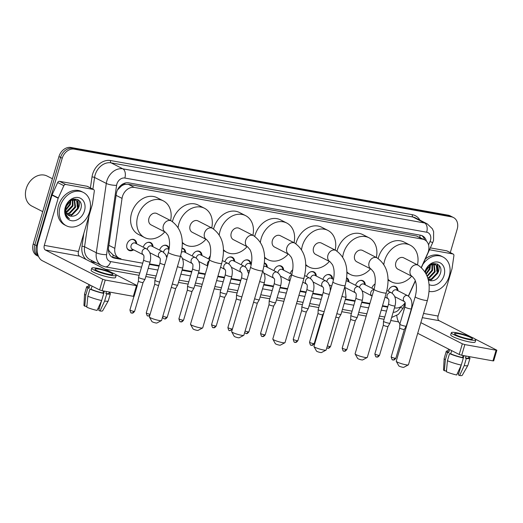 <?xml version="1.0" encoding="UTF-8"?>
<svg xmlns="http://www.w3.org/2000/svg" width="523" height="523" viewBox="0 0 523 523"><rect width="100%" height="100%" fill="white"/><g stroke="black" fill="none" stroke-linecap="round" stroke-linejoin="round"><path stroke-width="0.78" d="M133.62 249.831A5.988 4.714 -63 0 1 128.959 250.399A5.988 4.714 -63 0 1 126.965 244.215A5.988 4.714 -63 0 1 134.404 239.724A5.988 4.714 -63 0 1 136.686 243.829M143.282 247.189A5.988 4.714 -63 0 1 143.295 247.144A5.988 4.714 -63 0 1 150.729 242.652A5.988 4.714 -63 0 1 153.01 246.758M159.607 250.125A5.988 4.714 -63 0 1 159.626 250.072A5.988 4.714 -63 0 1 167.059 245.588A5.988 4.714 -63 0 1 169.204 248.523M192.268 255.982A5.988 4.714 -63 0 1 192.281 255.937A5.988 4.714 -63 0 1 199.721 251.445A5.988 4.714 -63 0 1 202.002 255.551M208.599 258.918A5.988 4.714 -63 0 1 208.612 258.865A5.988 4.714 -63 0 1 210.364 255.819M224.923 261.846A5.988 4.714 -63 0 1 224.942 261.801A5.988 4.714 -63 0 1 232.375 257.309A5.988 4.714 -63 0 1 234.657 261.415M241.253 264.775A5.988 4.714 -63 0 1 241.266 264.73A5.988 4.714 -63 0 1 248.706 260.238A5.988 4.714 -63 0 1 250.988 264.344M273.915 270.639A5.988 4.714 -63 0 1 273.928 270.594A5.988 4.714 -63 0 1 281.361 266.102A5.988 4.714 -63 0 1 283.643 270.208M290.239 273.568A5.988 4.714 -63 0 1 290.258 273.522A5.988 4.714 -63 0 1 292.769 269.783M306.57 276.497A5.988 4.714 -63 0 1 306.583 276.451A5.988 4.714 -63 0 1 314.022 271.96A5.988 4.714 -63 0 1 316.304 276.066M322.9 279.432A5.988 4.714 -63 0 1 322.913 279.38A5.988 4.714 -63 0 1 330.353 274.895A5.988 4.714 -63 0 1 332.635 279.001M355.555 285.29A5.988 4.714 -63 0 1 355.575 285.244A5.988 4.714 -63 0 1 363.008 280.753A5.988 4.714 -63 0 1 365.289 284.858M371.886 288.225A5.988 4.714 -63 0 1 371.899 288.173A5.988 4.714 -63 0 1 375.135 283.956M388.216 291.154A5.988 4.714 -63 0 1 388.229 291.108A5.988 4.714 -63 0 1 395.669 286.617A5.988 4.714 -63 0 1 397.951 290.723M421.329 267.358L427.716 253.25A11.231 8.839 117 0 0 428.389 251.419A11.231 8.839 117 0 0 424.65 239.828A11.231 8.839 117 0 0 422.689 239.168L134.437 187.43A11.231 8.839 117 0 0 122.042 198.387L114.831 248.366A11.231 8.839 117 0 0 118.983 258.081A11.231 8.839 117 0 0 120.944 258.741L112.994 257.329A11.231 8.839 -63 0 1 111.883 257.035M121.369 186.077A11.231 8.839 -63 0 1 124.879 184.423L124.722 184.397A3.746 2.948 117 0 0 121.369 186.077L117.479 189.941M108.405 249.059L109.222 251.145L113.347 255.178M421.623 235.513A11.231 8.839 -63 0 1 424.65 239.828L416.498 236.01L128.246 184.279L124.879 184.423M408.339 296.077L415.288 280.714M394.473 307.831L394.957 307.923A11.231 8.839 117 0 0 405.083 302.778M149.539 263.873L159.195 265.606L149.532 263.886M182.2 269.731L191.856 271.47L182.194 269.75M198.524 272.666L205.323 273.882L198.524 272.679M217.928 276.144L224.511 277.327M231.186 278.524L240.841 280.256L231.179 278.543M263.84 284.388L273.496 286.12M280.171 287.317L287.617 288.657L280.165 287.336M300.222 290.919L306.158 291.984L300.222 290.932M312.832 293.181L322.488 294.913M345.487 299.038L355.143 300.777L345.481 299.058M361.818 301.974L369.911 303.425L361.811 301.987M382.516 305.687L387.805 306.635L382.509 305.707M346.657 277.811A5.988 4.714 -63 0 1 346.677 277.824A5.988 4.714 -63 0 1 348.959 281.93M264.377 262.912A5.988 4.714 -63 0 1 265.037 263.167A5.988 4.714 -63 0 1 267.318 267.273M182.089 248.124A5.988 4.714 -63 0 1 183.39 248.517A5.988 4.714 -63 0 1 185.672 252.622M38.257 255.767A11.231 8.839 -63 0 1 36.499 245.679L62.237 158.234L60.59 157.39A11.231 8.839 -63 0 1 72.573 148.316L449.852 216.032A11.231 8.839 -63 0 1 451.813 216.685A11.231 8.839 -63 0 0 449.852 216.032L72.573 148.316A11.231 8.839 -63 0 0 60.59 157.39L34.858 244.842L60.59 157.39L58.949 156.554A11.231 8.839 -63 0 1 70.925 147.473L448.204 215.188A11.231 8.839 -63 0 1 450.172 215.849L453.461 217.529A11.231 8.839 -63 0 1 457.2 229.12L450.296 252.589M38.512 256.394A11.231 8.839 -63 0 1 34.858 244.842A11.231 8.839 -63 0 0 38.512 256.394L36.95 255.597A11.231 8.839 -63 0 1 33.211 243.999L58.949 156.554M426.422 241.116A11.231 8.839 117 0 0 422.473 235.88A11.231 8.839 117 0 0 420.505 235.219L128.71 182.847A11.231 8.839 117 0 0 116.315 193.804L108.523 247.797A11.231 8.839 117 0 0 112.674 257.512A11.231 8.839 117 0 0 114.642 258.172L142.707 263.206M79.489 200.819A14.977 11.787 -63 0 1 78.842 207.245A14.977 11.787 -63 0 0 79.489 200.819M439.078 265.357A14.977 11.787 -63 0 1 438.437 271.79A14.977 11.787 -63 0 0 439.078 265.357M62.237 158.234A11.231 8.839 -63 0 1 74.22 149.153L451.499 216.868A11.231 8.839 -63 0 1 453.461 217.529M398.585 321.893L390.753 320.488M384.078 319.291L378.796 318.344M366.192 316.082L358.092 314.63M351.417 313.427L341.761 311.695M318.762 307.57L309.106 305.837M302.431 304.641L296.502 303.575M283.897 301.313L276.445 299.973M269.776 298.777L260.121 297.044M237.115 292.913L227.459 291.18M220.784 289.984L214.208 288.801M201.603 286.539L194.804 285.323M188.13 284.12L178.474 282.387M155.468 278.262L145.812 276.53M139.144 275.327L105.26 269.247M77.783 199.485A14.977 11.787 -63 0 1 77.914 202.055M77.842 203.114A14.977 11.787 -63 0 1 77.201 206.408M437.378 264.03A14.977 11.787 -63 0 1 437.503 266.599M437.437 267.652A14.977 11.787 -63 0 1 436.79 270.947M149.382 264.409L159.038 266.142M182.043 270.267L191.699 271.999M198.367 273.196L205.166 274.418M217.771 276.68L224.354 277.863M231.029 279.06L240.685 280.792M263.684 284.924L273.339 286.656M280.014 287.853L287.46 289.186M300.065 291.448L306.001 292.514M312.676 293.717L322.331 295.449M345.33 299.574L354.986 301.307M361.661 302.503L369.754 303.961M382.359 306.223L387.648 307.171M322.482 294.933L312.826 293.194M273.496 286.14L263.84 284.407M224.504 277.347L217.928 276.164M429.481 249.765L452.879 253.962L446.707 250.818A1.87 1.471 -63 0 1 447.034 250.922L453.206 254.073A1.87 1.471 117 0 0 452.879 253.962M430.331 247.876L446.707 250.818M396.8 315.506A14.977 8.989 -79.8 0 0 399.945 323.789M496.85 350.207L493.712 360.87L492.947 360.863L496.085 350.201L496.85 350.207L475.061 338.996M461.704 355.261L459.201 354.47L462.339 343.807L464.842 344.592L461.704 355.261L492.947 360.863M405.665 327.169L406.168 327.431M417.707 333.314L459.201 354.47M464.842 344.592L496.085 350.201M471.393 337.126L439.104 320.664A3.746 2.249 100.2 0 1 438.097 316.055L451.964 268.933A1.87 1.471 117 0 0 452.035 268.619L453.899 255.695A1.87 1.471 117 0 0 453.206 254.073M462.339 343.807L420.845 322.645M403.678 311.107A3.746 2.249 100.2 0 1 403.906 309.923L405.207 305.504M468.7 338.95A9.362 1.34 16.4 0 0 472.531 338.969A9.362 1.34 16.4 0 0 467.876 336.348A9.362 1.34 16.4 0 0 458.41 333.7A9.362 1.34 16.4 0 0 454.572 333.681A9.362 1.34 16.4 0 0 459.233 336.302A9.362 1.34 16.4 0 0 468.7 338.95M463.993 355.673L463.326 357.954M461.168 365.276L458.344 374.88L459.606 375.527L464.208 365.603L466.3 358.497L465.463 358.072L466.065 356.039M448.499 349.018L447.701 351.744A10.859 1.549 16.4 0 0 448.662 352.77L447.472 352.561L445.38 359.667L444.334 370.709L446.145 371.036L446.609 369.467M449.603 349.58L448.662 352.77M447.433 360.72A12.356 1.765 16.4 0 0 461.26 365.08L456.657 374.998A9.734 1.392 16.4 0 1 446.394 371.755L447.433 360.72L449.532 353.607L450.721 353.823L451.663 350.626M450.721 353.823A10.859 1.549 16.4 0 0 462.522 357.542L463.352 357.967L461.26 365.08M463.117 355.516L462.522 357.542M451.342 332.733L450.715 334.864A12.729 1.817 16.4 0 0 457.05 338.427A12.729 1.817 16.4 0 0 469.922 342.022A12.729 1.817 16.4 0 0 475.139 342.049L475.767 339.917A12.729 1.817 16.4 0 0 469.432 336.354A12.729 1.817 16.4 0 0 456.559 332.752A12.729 1.817 16.4 0 0 451.342 332.733A12.729 1.817 16.4 0 0 457.677 336.296A12.729 1.817 16.4 0 0 470.55 339.891A12.729 1.817 16.4 0 0 475.767 339.917M447.936 350.933A12.356 1.765 16.4 0 0 446.263 351.319A12.356 1.765 16.4 0 0 447.472 352.561M449.532 353.607A12.356 1.765 16.4 0 0 463.352 357.967M446.263 351.319L444.171 358.432A12.356 1.765 16.4 0 0 444.158 358.49A12.356 1.765 16.4 0 0 445.38 359.667M444.158 358.49L443.537 369.879A9.734 1.392 16.4 0 0 444.334 370.709M457.56 373.082L458.808 373.304M465.463 358.072A10.859 1.549 16.4 0 0 468.53 357.876L468.915 356.555M466.3 358.497A12.356 1.765 16.4 0 0 469.968 358.294A12.356 1.765 16.4 0 0 468.765 357.065M464.208 365.603A12.356 1.765 16.4 0 0 467.85 365.459A12.356 1.765 16.4 0 0 467.876 365.407L469.968 358.294M459.606 375.527A9.734 1.392 16.4 0 0 462.201 375.377L467.85 365.459M437.424 264.409A16.847 13.258 -63 0 1 437.365 266.377M437.287 267.188A16.847 13.258 -63 0 1 436.62 270.371M422.846 264.429A18.723 14.729 -63 0 1 442.974 256.983A18.723 14.729 -63 0 1 449.205 276.301A18.723 14.729 -63 0 1 429.063 291.403M425.291 259.029A18.723 14.729 -63 0 1 441.327 256.139L442.974 256.983M428.18 279.426L431.331 278.962L437.143 272.823L436.293 265.488L435.195 264.546M428.239 279.681L431.985 279.295L437.797 273.156L436.947 265.821L435.528 264.703L430.723 264.847L425.957 270.777A8.46 6.662 -63 0 0 425.748 271.411A8.46 6.662 -63 0 0 425.487 272.516M427.768 277.922L428.716 277.628L434.528 271.489L433.73 264.213M427.892 278.36L429.37 277.961L435.182 271.823L434.116 264.252M427.062 275.856L431.913 270.156L431.998 264.377M427.271 276.412L432.567 270.489L432.462 264.278M426.01 273.49L429.305 268.822L429.854 265.344M426.31 274.098L429.952 269.155L430.449 264.984M426.167 270.169L427.298 267.939M433.462 263.919L433.077 263.566M433.835 263.991L433.214 263.533M428.533 280.132L429.579 280.537C434.214 281.459 437.731 279.328 440.124 274.137C444.798 261.997 428.206 259.434 425.206 271.731M424.957 271.627A12.206 9.604 -63 0 1 438.006 262.095A12.206 9.604 -63 0 1 444.079 275.386A12.206 9.604 -63 0 1 429.03 284.584M425.434 272.424L425.957 270.777M429.579 280.537A8.46 6.662 -63 0 1 428.566 280.145A8.46 6.662 -63 0 1 428.317 280.008M425.742 271.45L428.049 266.946M426.127 270.267L427.363 267.848M430.351 280.759L438.026 272.601L437.627 264.167M408.345 364.884L403.769 367.316A2.622 0.373 -163.6 0 1 402.736 367.27A2.622 0.373 -163.6 0 1 398.794 365.852L396.264 361.328A6.368 0.909 16.4 0 0 405.841 364.766A6.368 0.909 16.4 0 0 408.345 364.884A6.368 0.909 16.4 0 0 408.45 364.779L427.428 300.294A6.368 0.909 -163.6 0 1 424.82 300.28A6.368 0.909 -163.6 0 1 418.38 298.483A6.368 0.909 -163.6 0 1 415.216 296.698L396.238 361.184A6.368 0.909 16.4 0 0 396.264 361.328M412.359 276.543A6.368 5.008 117 0 1 410.241 269.973A6.368 5.008 117 0 1 417.027 264.828A6.368 5.008 117 0 1 418.139 265.2L403.736 257.852A6.368 5.008 117 0 0 395.833 262.624A6.368 5.008 117 0 0 397.951 269.195L412.359 276.543L414.759 279.452C416.831 283.937 416.981 289.683 415.216 296.698M383.843 264.298A20.593 16.206 -63 0 1 384.634 260.611A20.593 16.206 -63 0 1 410.195 245.176A20.593 16.206 -63 0 1 417.465 264.854M378.181 258.486A20.593 16.206 -63 0 1 378.456 257.466A20.593 16.206 -63 0 1 404.024 242.031L410.195 245.176M411.679 276.196A20.593 16.206 -63 0 1 391.485 281.871A20.593 16.206 -63 0 1 388.014 279.282M367.198 357.497L362.622 359.935A2.622 0.373 -163.6 0 1 361.589 359.883A2.622 0.373 -163.6 0 1 357.647 358.471L355.117 353.94A6.368 0.909 16.4 0 0 364.694 357.379A6.368 0.909 16.4 0 0 367.198 357.497A6.368 0.909 16.4 0 0 367.303 357.392L386.281 292.906A6.368 0.909 -163.6 0 1 383.673 292.893A6.368 0.909 -163.6 0 1 377.233 291.095A6.368 0.909 -163.6 0 1 374.069 289.311L355.091 353.796A6.368 0.909 16.4 0 0 355.117 353.94M371.212 269.155A6.368 5.008 117 0 1 369.094 262.585A6.368 5.008 117 0 1 375.88 257.44A6.368 5.008 117 0 1 376.991 257.813L362.589 250.465A6.368 5.008 117 0 0 354.686 255.237A6.368 5.008 117 0 0 356.804 261.807L371.212 269.155L373.612 272.065C375.684 276.549 375.834 282.296 374.069 289.311L363.877 284.139A3.367 2.654 117 0 0 359.693 286.663A3.367 2.654 117 0 0 359.549 287.421M342.696 256.911A20.593 16.206 -63 0 1 343.487 253.23A20.593 16.206 -63 0 1 369.048 237.795A20.593 16.206 -63 0 1 376.318 257.466M337.034 251.099A20.593 16.206 -63 0 1 337.309 250.079A20.593 16.206 -63 0 1 362.877 234.644L369.048 237.795M370.532 268.809A20.593 16.206 -63 0 1 350.338 274.483A20.593 16.206 -63 0 1 346.867 271.895M326.051 350.116L321.475 352.548A2.622 0.373 -163.6 0 1 320.442 352.502A2.622 0.373 -163.6 0 1 316.5 351.083L313.97 346.559A6.368 0.909 16.4 0 0 323.547 349.992A6.368 0.909 16.4 0 0 326.051 350.116A6.368 0.909 16.4 0 0 326.156 350.005L345.134 285.519A6.368 0.909 -163.6 0 1 342.526 285.512A6.368 0.909 -163.6 0 1 336.086 283.708A6.368 0.909 -163.6 0 1 332.922 281.93L313.944 346.409A6.368 0.909 16.4 0 0 313.97 346.559M330.065 261.768A6.368 5.008 117 0 1 327.947 255.198A6.368 5.008 117 0 1 334.733 250.053A6.368 5.008 117 0 1 335.844 250.432L321.442 243.084A6.368 5.008 117 0 0 313.539 247.856A6.368 5.008 117 0 0 315.657 254.42L330.065 261.768L332.465 264.684C334.537 269.162 334.687 274.915 332.922 281.93M301.549 249.523A20.593 16.206 -63 0 1 302.34 245.843A20.593 16.206 -63 0 1 327.901 230.408A20.593 16.206 -63 0 1 335.171 250.086M295.887 243.718A20.593 16.206 -63 0 1 296.162 242.692A20.593 16.206 -63 0 1 321.73 227.257L327.901 230.408M329.385 261.422A20.593 16.206 -63 0 1 309.191 267.096A20.593 16.206 -63 0 1 305.72 264.507M284.904 342.728L280.328 345.16A2.622 0.373 -163.6 0 1 279.295 345.115A2.622 0.373 -163.6 0 1 275.353 343.696L272.823 339.172A6.368 0.909 16.4 0 0 282.4 342.611A6.368 0.909 16.4 0 0 284.904 342.728A6.368 0.909 16.4 0 0 285.009 342.624L303.987 278.138A6.368 0.909 -163.6 0 1 301.379 278.125A6.368 0.909 -163.6 0 1 294.939 276.327A6.368 0.909 -163.6 0 1 291.775 274.542L272.797 339.028A6.368 0.909 16.4 0 0 272.823 339.172M288.918 254.387A6.368 5.008 117 0 1 286.8 247.817A6.368 5.008 117 0 1 293.586 242.672A6.368 5.008 117 0 1 294.697 243.045L280.295 235.696A6.368 5.008 117 0 0 272.391 240.469A6.368 5.008 117 0 0 274.51 247.039L288.918 254.387L291.318 257.296C293.39 261.781 293.54 267.528 291.775 274.542M260.402 242.142A20.593 16.206 -63 0 1 261.193 238.455A20.593 16.206 -63 0 1 286.754 223.02A20.593 16.206 -63 0 1 294.024 242.698M254.74 236.331A20.593 16.206 -63 0 1 255.015 235.311A20.593 16.206 -63 0 1 280.583 219.876L286.754 223.02M288.238 254.041A20.593 16.206 -63 0 1 268.044 259.715A20.593 16.206 -63 0 1 264.573 257.126M243.757 335.341L239.181 337.78A2.622 0.373 -163.6 0 1 238.148 337.727A2.622 0.373 -163.6 0 1 234.206 336.315L231.676 331.785A6.368 0.909 16.4 0 0 241.253 335.223A6.368 0.909 16.4 0 0 243.757 335.341A6.368 0.909 16.4 0 0 243.862 335.236L262.84 270.751A6.368 0.909 -163.6 0 1 260.232 270.737A6.368 0.909 -163.6 0 1 253.792 268.94A6.368 0.909 -163.6 0 1 250.628 267.155L231.65 331.641A6.368 0.909 16.4 0 0 231.676 331.785M247.771 247A6.368 5.008 117 0 1 245.653 240.43A6.368 5.008 117 0 1 252.439 235.285A6.368 5.008 117 0 1 253.55 235.657L239.148 228.309A6.368 5.008 117 0 0 231.244 233.081A6.368 5.008 117 0 0 233.363 239.652L247.771 247L250.171 249.909C252.243 254.394 252.393 260.14 250.628 267.155M219.255 234.755A20.593 16.206 -63 0 1 220.046 231.074A20.593 16.206 -63 0 1 245.607 215.639A20.593 16.206 -63 0 1 252.877 235.311M213.593 228.943A20.593 16.206 -63 0 1 213.868 227.923A20.593 16.206 -63 0 1 239.436 212.488L245.607 215.639M247.091 246.653A20.593 16.206 -63 0 1 226.897 252.328A20.593 16.206 -63 0 1 223.426 249.739M202.61 327.96L198.034 330.392A2.622 0.373 -163.6 0 1 197.001 330.346A2.622 0.373 -163.6 0 1 193.059 328.928L190.529 324.404A6.368 0.909 16.4 0 0 200.106 327.836A6.368 0.909 16.4 0 0 202.61 327.96A6.368 0.909 16.4 0 0 202.715 327.849L221.693 263.37A6.368 0.909 -163.6 0 1 219.085 263.357A6.368 0.909 -163.6 0 1 212.645 261.552A6.368 0.909 -163.6 0 1 209.481 259.774L190.503 324.253A6.368 0.909 16.4 0 0 190.529 324.404M206.624 239.612A6.368 5.008 117 0 1 204.506 233.042A6.368 5.008 117 0 1 211.292 227.897A6.368 5.008 117 0 1 212.403 228.276L198.001 220.928A6.368 5.008 117 0 0 190.097 225.701A6.368 5.008 117 0 0 192.216 232.271L206.624 239.612L209.023 242.528C211.096 247.006 211.246 252.759 209.481 259.774M178.108 227.368A20.593 16.206 -63 0 1 178.899 223.687A20.593 16.206 -63 0 1 204.46 208.252A20.593 16.206 -63 0 1 211.73 227.93M172.446 221.562A20.593 16.206 -63 0 1 172.721 220.536A20.593 16.206 -63 0 1 198.289 205.101L204.46 208.252M205.944 239.266A20.593 16.206 -63 0 1 185.75 244.941A20.593 16.206 -63 0 1 182.279 242.352M161.463 320.573L156.887 323.005A2.622 0.373 -163.6 0 1 155.854 322.959A2.622 0.373 -163.6 0 1 151.912 321.54L149.382 317.016A6.368 0.909 16.4 0 0 158.959 320.455A6.368 0.909 16.4 0 0 161.463 320.573A6.368 0.909 16.4 0 0 161.568 320.468L180.546 255.982A6.368 0.909 -163.6 0 1 177.938 255.969A6.368 0.909 -163.6 0 1 171.498 254.171A6.368 0.909 -163.6 0 1 168.334 252.387L149.356 316.873A6.368 0.909 16.4 0 0 149.382 317.016M165.477 232.232A6.368 5.008 117 0 1 163.359 225.661A6.368 5.008 117 0 1 170.145 220.516A6.368 5.008 117 0 1 171.256 220.889L156.854 213.541A6.368 5.008 117 0 0 148.95 218.313A6.368 5.008 117 0 0 151.069 224.883L165.477 232.232L167.876 235.141C169.949 239.626 170.099 245.372 168.334 252.387M164.797 231.885A20.593 16.206 -63 0 1 144.609 237.56A20.593 16.206 -63 0 1 137.752 216.3A20.593 16.206 -63 0 1 163.313 200.865A20.593 16.206 -63 0 1 170.583 220.543M144.609 237.56L138.432 234.409A20.593 16.206 -63 0 1 131.574 213.155A20.593 16.206 -63 0 1 157.142 197.72L163.313 200.865M397.388 290.435L397.009 289.167A5.616 4.419 117 0 0 395.087 286.741A5.616 4.419 117 0 0 392.172 286.545M411.372 308.832L406.286 326.104A3.367 0.484 -163.6 0 1 406.279 326.123A3.367 0.484 -163.6 0 1 404.907 326.097A3.367 0.484 -163.6 0 1 400.402 324.678A3.367 0.484 -163.6 0 1 399.82 324.221A3.367 0.484 -163.6 0 1 399.827 324.201L404.907 306.929A3.367 0.484 -163.6 0 0 406.495 307.838A3.367 0.484 -163.6 0 0 409.823 308.792A3.367 0.484 -163.6 0 0 409.993 308.825A3.367 0.484 -163.6 0 0 411.372 308.832C412.752 302.51 411.509 298.123 407.646 295.665L396.532 289.997A3.367 2.654 117 0 0 392.348 292.527A3.367 2.654 117 0 0 392.204 293.285M392.845 359.85A2.432 1.458 -79.8 0 0 393.093 359.935A2.432 1.458 -79.8 0 0 394.865 358.222A2.432 0.346 -163.6 0 0 395.859 358.229L404.344 329.405A2.432 0.346 -163.6 0 1 404.338 329.405A2.432 0.346 -163.6 0 1 403.351 329.392A2.432 0.346 -163.6 0 1 400.095 328.366A2.432 0.346 -163.6 0 1 399.677 328.032A2.432 0.346 -163.6 0 1 399.677 328.019L399.82 324.221M65.728 184.475A1.87 1.471 117 0 0 63.845 185.685L58.295 197.949A1.87 1.471 117 0 0 58.184 198.256L52.006 195.105A1.87 1.471 -63 0 1 52.117 194.804L57.667 182.534A1.87 1.471 -63 0 1 59.55 181.331L65.728 184.475L93.29 189.424L87.112 186.273A1.87 1.471 -63 0 1 87.439 186.384L93.617 189.535A1.87 1.471 117 0 0 93.29 189.424M59.55 181.331L87.112 186.273M52.006 195.105L38.14 242.234A14.977 8.989 -79.8 0 0 42.186 260.65L99.605 289.932L102.743 279.262L45.324 249.981A3.746 2.249 100.2 0 1 44.311 245.379L58.184 198.256M137.255 285.663L134.117 296.332L133.352 296.325L136.49 285.663L137.255 285.663L115.465 274.451M102.743 279.262L105.247 280.053L102.109 290.716L133.352 296.325M102.109 290.716L99.605 289.932M105.247 280.053L136.49 285.663M111.804 272.588L79.516 256.12A3.746 2.249 100.2 0 1 78.502 251.517L92.375 204.395A1.87 1.471 117 0 0 92.44 204.081L94.303 191.15A1.87 1.471 117 0 0 93.617 189.535M109.104 274.405A9.362 1.34 16.4 0 0 112.942 274.425A9.362 1.34 16.4 0 0 108.281 271.803A9.362 1.34 16.4 0 0 98.814 269.162A9.362 1.34 16.4 0 0 94.983 269.142A9.362 1.34 16.4 0 0 99.638 271.764A9.362 1.34 16.4 0 0 109.104 274.405M104.404 291.128L103.731 293.41M101.573 300.738L98.749 310.342L100.017 310.982L104.613 301.065L106.705 293.959L105.875 293.527L106.47 291.501M97.991 308.465L97.971 308.544A7.485 1.072 16.4 0 0 97.958 308.537L99.213 308.766M88.91 284.473L88.106 287.205A10.859 1.549 16.4 0 0 89.073 288.232L87.877 288.016L85.785 295.129L84.739 306.164L86.55 306.491L87.014 304.929M90.015 285.035L89.073 288.232M87.844 296.175A12.356 1.765 16.4 0 0 101.671 300.535L97.069 310.453A9.734 1.392 16.4 0 1 86.798 307.217L87.844 296.175L89.936 289.069L91.133 289.284L92.068 286.088M91.133 289.284A10.859 1.549 16.4 0 0 102.926 293.004L103.763 293.429L101.671 300.535M103.521 290.971L102.926 293.004M91.747 268.188L91.12 270.319A12.729 1.817 16.4 0 0 97.455 273.889A12.729 1.817 16.4 0 0 110.333 277.484A12.729 1.817 16.4 0 0 115.544 277.51L116.171 275.379A12.729 1.817 16.4 0 0 109.837 271.81A12.729 1.817 16.4 0 0 96.964 268.214A12.729 1.817 16.4 0 0 91.747 268.188A12.729 1.817 16.4 0 0 98.082 271.751A12.729 1.817 16.4 0 0 110.961 275.353A12.729 1.817 16.4 0 0 116.171 275.379M88.341 286.395A12.356 1.765 16.4 0 0 86.668 286.781A12.356 1.765 16.4 0 0 87.877 288.016M89.936 289.069A12.356 1.765 16.4 0 0 103.763 293.429M86.668 286.781L84.576 293.887A12.356 1.765 16.4 0 0 84.563 293.946A12.356 1.765 16.4 0 0 85.785 295.129M84.563 293.946L83.942 305.34A9.734 1.392 16.4 0 0 84.739 306.164M105.875 293.527A10.859 1.549 16.4 0 0 108.934 293.331L109.327 292.011M106.705 293.959A12.356 1.765 16.4 0 0 110.373 293.756A12.356 1.765 16.4 0 0 109.176 292.527M104.613 301.065A12.356 1.765 16.4 0 0 108.254 300.921A12.356 1.765 16.4 0 0 108.281 300.869L110.373 293.756M100.017 310.982A9.734 1.392 16.4 0 0 102.613 310.832L108.254 300.921M42.736 211.638L31.825 206.075A16.847 13.258 -63 0 1 26.215 188.685A16.847 13.258 -63 0 1 47.129 176.055L52.411 178.748M77.829 199.871A16.847 13.258 -63 0 1 77.777 201.839M77.692 202.649A16.847 13.258 -63 0 1 77.025 205.833M60.138 206.474A18.723 14.729 -63 0 1 83.379 192.438A18.723 14.729 -63 0 1 89.616 211.763A18.723 14.729 -63 0 1 66.369 225.792A18.723 14.729 -63 0 1 60.138 206.474M66.369 225.792L64.728 224.955A18.723 14.729 -63 0 1 58.491 205.631A18.723 14.729 -63 0 1 81.732 191.601L83.379 192.438M67.774 214.763L71.736 214.417L77.548 208.278L76.704 200.95L75.606 200.008M68.049 215.005L72.39 214.75L78.202 208.612L77.358 201.283L75.94 200.159L71.128 200.309L66.369 206.232A8.46 6.662 -63 0 0 66.16 206.873A8.46 6.662 -63 0 0 68.977 215.607A8.46 6.662 -63 0 0 69.99 215.999C74.619 216.921 78.136 214.79 80.535 209.599C85.21 197.452 68.618 194.896 65.61 207.193L65.264 213.181C65.898 215.849 67.31 217.705 69.487 218.751C65.891 215.901 64.774 211.946 66.127 206.892L66.369 206.232M66.794 213.574L69.121 213.083L74.933 206.945L74.135 199.668M67.022 213.907L69.775 213.417L75.587 207.278L74.528 199.714M66.061 211.907L72.324 205.617L72.409 199.838M66.218 212.377L67.16 212.083L72.978 205.951L72.867 199.74M65.754 209.448L69.709 204.284L70.259 200.799M65.767 210.174L70.363 204.617L70.86 200.446M66.571 205.631L67.709 203.401M73.874 199.381L73.482 199.021M74.246 199.453L73.619 198.995M84.484 210.841A12.206 9.604 -63 0 1 71.468 220.706A12.206 9.604 -63 0 1 65.27 207.396A12.206 9.604 -63 0 1 78.287 197.531A12.206 9.604 -63 0 1 84.484 210.841M65.257 208.664L65.532 211.148M68.938 215.587L69.99 215.999M66.146 206.912L68.461 202.408M66.539 205.722L67.768 203.31M66.951 216.77L67.48 216.797M70.762 216.215L78.43 208.062L78.038 199.629M388.582 303.994A3.367 0.484 -163.6 0 0 390.171 304.909A3.367 0.484 -163.6 0 0 393.492 305.857A3.367 0.484 -163.6 0 0 393.662 305.89A3.367 0.484 -163.6 0 0 395.042 305.896L389.962 323.175A3.367 0.484 -163.6 0 1 389.955 323.188A3.367 0.484 -163.6 0 1 388.582 323.168A3.367 0.484 -163.6 0 1 384.072 321.75A3.367 0.484 -163.6 0 1 383.49 321.292A3.367 0.484 -163.6 0 1 383.496 321.272L388.582 303.994C389.543 298.169 388.059 299.372 388.216 298.718L388.256 298.738M388.014 326.463A2.432 0.346 -163.6 0 1 388.014 326.476A2.432 0.346 -163.6 0 1 387.02 326.463A2.432 0.346 -163.6 0 1 383.764 325.437A2.432 0.346 -163.6 0 1 383.346 325.103A2.432 0.346 -163.6 0 1 383.346 325.09M364.727 284.571L364.354 283.309A5.616 4.419 117 0 0 362.426 280.877A5.616 4.419 117 0 0 359.517 280.688M348.396 281.642L348.024 280.374A5.616 4.419 117 0 0 346.612 278.269M362.387 300.039L357.301 317.311A3.367 0.484 -163.6 0 1 357.294 317.33A3.367 0.484 -163.6 0 1 355.921 317.304A3.367 0.484 -163.6 0 1 351.417 315.885A3.367 0.484 -163.6 0 1 350.835 315.428A3.367 0.484 -163.6 0 1 350.835 315.408L355.921 298.136A3.367 0.484 -163.6 0 0 357.51 299.045A3.367 0.484 -163.6 0 0 360.837 299.999A3.367 0.484 -163.6 0 0 361.007 300.032A3.367 0.484 -163.6 0 0 362.387 300.039C363.76 293.717 362.517 289.33 358.66 286.872L347.547 281.211A3.367 2.654 117 0 0 346.2 281.001M343.859 351.057A2.432 1.458 -79.8 0 0 344.108 351.142A2.432 1.458 -79.8 0 0 345.873 349.429A2.432 0.346 -163.6 0 0 346.873 349.436L355.359 320.612A2.432 0.346 -163.6 0 1 355.352 320.619A2.432 0.346 -163.6 0 1 354.359 320.599A2.432 0.346 -163.6 0 1 351.11 319.573A2.432 0.346 -163.6 0 1 350.685 319.239A2.432 0.346 -163.6 0 1 350.691 319.233M332.072 278.713L331.693 277.445A5.616 4.419 117 0 0 329.771 275.02A5.616 4.419 117 0 0 326.855 274.823M333.537 279.459L331.216 278.275A3.367 2.654 117 0 0 327.032 280.805A3.367 2.654 117 0 0 326.888 281.557M341.937 296.384A3.367 0.484 -163.6 0 0 344.507 297.071A3.367 0.484 -163.6 0 0 344.677 297.097A3.367 0.484 -163.6 0 0 346.056 297.103L340.97 314.382A3.367 0.484 -163.6 0 1 340.963 314.401A3.367 0.484 -163.6 0 1 339.59 314.375A3.367 0.484 -163.6 0 1 336.851 313.656M339.028 317.67A2.432 0.346 -163.6 0 1 339.022 317.683A2.432 0.346 -163.6 0 1 338.035 317.67A2.432 0.346 -163.6 0 1 335.844 317.082M315.742 275.778L315.362 274.516A5.616 4.419 117 0 0 313.44 272.084A5.616 4.419 117 0 0 310.531 271.895M330.34 290.696L330.078 286.937L328.163 282.773L326.006 281.014L314.892 275.346A3.367 2.654 117 0 0 310.708 277.87A3.367 2.654 117 0 0 310.557 278.628M324.201 311.558A3.367 0.484 -163.6 0 1 323.266 311.447A3.367 0.484 -163.6 0 1 318.755 310.021A3.367 0.484 -163.6 0 1 318.174 309.564A3.367 0.484 -163.6 0 1 318.18 309.551L323.266 292.272C324.227 286.441 322.743 287.643 322.9 286.996L322.939 287.016M311.198 345.193A2.432 1.458 -79.8 0 0 311.453 345.278A2.432 1.458 -79.8 0 0 313.218 343.565A2.432 0.346 -163.6 0 0 314.212 343.572L322.698 314.748A2.432 0.346 -163.6 0 1 322.698 314.754A2.432 0.346 -163.6 0 1 321.704 314.735A2.432 0.346 -163.6 0 1 318.448 313.708A2.432 0.346 -163.6 0 1 318.03 313.382A2.432 0.346 -163.6 0 1 318.03 313.369L318.174 309.564M306.936 289.343A3.367 0.484 -163.6 0 0 308.524 290.252A3.367 0.484 -163.6 0 0 311.852 291.206A3.367 0.484 -163.6 0 0 312.022 291.239A3.367 0.484 -163.6 0 0 313.401 291.246L308.315 308.518A3.367 0.484 -163.6 0 1 308.309 308.537A3.367 0.484 -163.6 0 1 306.936 308.511A3.367 0.484 -163.6 0 1 302.431 307.093A3.367 0.484 -163.6 0 1 301.849 306.635A3.367 0.484 -163.6 0 1 301.849 306.615L306.936 289.343C307.897 283.512 306.413 284.715 306.576 284.061L306.615 284.087M296.887 340.636A2.432 0.346 -163.6 0 0 297.888 340.643L306.367 311.819A2.432 0.346 -163.6 0 1 306.367 311.826A2.432 0.346 -163.6 0 1 305.373 311.806A2.432 0.346 -163.6 0 1 302.117 310.78A2.432 0.346 -163.6 0 1 301.699 310.453A2.432 0.346 -163.6 0 1 301.699 310.44L293.213 339.264C294.462 344.356 294.887 341.395 295.122 342.349A2.432 1.458 -79.8 0 0 296.887 340.636A2.432 0.346 -163.6 0 1 294.429 339.95A2.432 0.346 -163.6 0 1 293.213 339.264M283.08 269.92L282.708 268.652A5.616 4.419 117 0 0 280.779 266.227A5.616 4.419 117 0 0 277.87 266.03M291.821 274.372L282.23 269.482A3.367 2.654 117 0 0 278.046 272.012A3.367 2.654 117 0 0 277.903 272.771M266.756 266.985L266.377 265.723A5.616 4.419 117 0 0 264.455 263.291A5.616 4.419 117 0 0 264.344 263.239L264.455 263.291M280.74 285.381L275.654 302.66A3.367 0.484 -163.6 0 1 275.647 302.673A3.367 0.484 -163.6 0 1 274.274 302.654A3.367 0.484 -163.6 0 1 269.77 301.235A3.367 0.484 -163.6 0 1 269.188 300.771L274.274 283.479A3.367 0.484 -163.6 0 0 275.863 284.388A3.367 0.484 -163.6 0 0 279.19 285.342A3.367 0.484 -163.6 0 0 279.36 285.375A3.367 0.484 -163.6 0 0 280.74 285.381C282.119 279.066 280.877 274.68 277.013 272.221L265.9 266.553A3.367 2.654 117 0 0 263.847 266.553M269.188 300.771A3.367 0.484 -163.6 0 1 269.195 300.758L269.044 304.589A2.432 0.346 -163.6 0 1 269.044 304.576A2.432 0.346 -163.6 0 0 269.463 304.922A2.432 0.346 -163.6 0 0 272.718 305.942A2.432 0.346 -163.6 0 0 273.706 305.962L275.647 302.673M262.213 336.4A2.432 1.458 -79.8 0 0 262.461 336.485A2.432 1.458 -79.8 0 0 264.233 334.772A2.432 0.346 -163.6 0 0 265.226 334.779L273.712 305.955A2.432 0.346 -163.6 0 1 273.706 305.962M250.425 264.056L250.046 262.794A5.616 4.419 117 0 0 248.124 260.362A5.616 4.419 117 0 0 245.215 260.173M251.282 264.494L249.576 263.625A3.367 2.654 117 0 0 245.392 266.148A3.367 2.654 117 0 0 245.241 266.907M259.67 281.511A3.367 0.484 -163.6 0 0 262.86 282.413A3.367 0.484 -163.6 0 0 263.03 282.446A3.367 0.484 -163.6 0 0 264.409 282.453L259.33 299.731A3.367 0.484 -163.6 0 1 259.323 299.744A3.367 0.484 -163.6 0 1 257.95 299.725A3.367 0.484 -163.6 0 1 254.59 298.79M245.882 333.471A2.432 1.458 -79.8 0 0 246.137 333.556A2.432 1.458 -79.8 0 0 247.902 331.844A2.432 0.346 -163.6 0 0 248.896 331.85L257.381 303.026A2.432 0.346 -163.6 0 1 257.381 303.033A2.432 0.346 -163.6 0 1 256.388 303.013A2.432 0.346 -163.6 0 1 253.583 302.196M234.095 261.127L233.722 259.859A5.616 4.419 117 0 0 231.794 257.434A5.616 4.419 117 0 0 228.884 257.238M248.667 273.823L246.523 268.116L244.359 266.357L233.245 260.689A3.367 2.654 117 0 0 229.061 263.219A3.367 2.654 117 0 0 228.917 263.978M241.894 296.835A3.367 0.484 -163.6 0 1 241.619 296.789A3.367 0.484 -163.6 0 1 237.115 295.371A3.367 0.484 -163.6 0 1 236.533 294.913A3.367 0.484 -163.6 0 1 236.533 294.894L241.619 277.621C242.58 271.79 241.096 272.993 241.26 272.339L241.299 272.365M240.913 300.156A2.432 0.346 -163.6 0 1 240.057 300.084A2.432 0.346 -163.6 0 1 236.801 299.058A2.432 0.346 -163.6 0 1 236.383 298.725A2.432 0.346 -163.6 0 1 236.383 298.711M225.289 274.686A3.367 0.484 -163.6 0 0 226.877 275.601A3.367 0.484 -163.6 0 0 230.205 276.549A3.367 0.484 -163.6 0 0 230.375 276.582A3.367 0.484 -163.6 0 0 231.754 276.589L226.668 293.867A3.367 0.484 -163.6 0 1 226.662 293.88A3.367 0.484 -163.6 0 1 225.289 293.861A3.367 0.484 -163.6 0 1 220.784 292.442A3.367 0.484 -163.6 0 1 220.203 291.984A3.367 0.484 -163.6 0 1 220.203 291.965L225.289 274.686C226.25 268.855 224.766 270.064 224.929 269.41L224.968 269.43M213.227 327.614A2.432 1.458 -79.8 0 0 213.476 327.692A2.432 1.458 -79.8 0 0 215.241 325.979A2.432 0.346 -163.6 0 0 216.241 325.986L224.727 297.162A2.432 0.346 -163.6 0 1 224.72 297.169A2.432 0.346 -163.6 0 1 223.726 297.156A2.432 0.346 -163.6 0 1 220.477 296.129A2.432 0.346 -163.6 0 1 220.052 295.796A2.432 0.346 -163.6 0 1 220.059 295.783L220.203 291.984M201.44 255.263L201.061 254.001A5.616 4.419 117 0 0 199.139 251.57A5.616 4.419 117 0 0 196.223 251.38M209.579 259.421L200.584 254.832A3.367 2.654 117 0 0 196.4 257.355A3.367 2.654 117 0 0 196.256 258.114M185.109 252.334L184.73 251.066A5.616 4.419 117 0 0 182.808 248.641A5.616 4.419 117 0 0 182.063 248.36M199.093 270.731L194.013 288.003A3.367 0.484 -163.6 0 1 194.007 288.023A3.367 0.484 -163.6 0 1 192.634 287.996A3.367 0.484 -163.6 0 1 188.123 286.578A3.367 0.484 -163.6 0 1 187.541 286.12A3.367 0.484 -163.6 0 1 187.548 286.101L192.634 268.829A3.367 0.484 -163.6 0 0 194.216 269.737A3.367 0.484 -163.6 0 0 197.544 270.692A3.367 0.484 -163.6 0 0 197.714 270.724A3.367 0.484 -163.6 0 0 199.093 270.731C200.472 264.409 199.23 260.023 195.373 257.564L184.259 251.903A3.367 2.654 117 0 0 181.442 252.361M180.566 321.75A2.432 1.458 -79.8 0 0 180.821 321.835A2.432 1.458 -79.8 0 0 182.586 320.122A2.432 0.346 -163.6 0 0 183.58 320.128L192.065 291.304A2.432 0.346 -163.6 0 1 192.065 291.304A2.432 0.346 -163.6 0 1 191.072 291.291A2.432 0.346 -163.6 0 1 187.816 290.265A2.432 0.346 -163.6 0 1 187.397 289.932A2.432 0.346 -163.6 0 1 187.397 289.919M168.779 249.406L168.406 248.137A5.616 4.419 117 0 0 166.477 245.705A5.616 4.419 117 0 0 163.568 245.516M169.027 249.53L167.929 248.968A3.367 2.654 117 0 0 163.745 251.498A3.367 2.654 117 0 0 163.601 252.249M177.415 266.619A3.367 0.484 -163.6 0 0 181.22 267.756A3.367 0.484 -163.6 0 0 181.389 267.789A3.367 0.484 -163.6 0 0 182.769 267.796L177.683 285.074A3.367 0.484 -163.6 0 1 177.676 285.094A3.367 0.484 -163.6 0 1 176.303 285.068A3.367 0.484 -163.6 0 1 172.329 283.891M164.242 318.821A2.432 1.458 -79.8 0 0 164.49 318.906A2.432 1.458 -79.8 0 0 166.255 317.193A2.432 0.346 -163.6 0 0 167.255 317.193L175.735 288.369A2.432 0.346 -163.6 0 1 175.735 288.376A2.432 0.346 -163.6 0 1 174.741 288.363A2.432 0.346 -163.6 0 1 171.485 287.336A2.432 0.346 -163.6 0 1 171.341 287.251M152.448 246.47L152.075 245.209A5.616 4.419 117 0 0 150.147 242.777A5.616 4.419 117 0 0 147.238 242.587M166.791 257.636L165.588 254.485L162.712 251.707L151.598 246.039A3.367 2.654 117 0 0 147.414 248.562A3.367 2.654 117 0 0 147.27 249.321M159.6 282.067A3.367 0.484 -163.6 0 1 155.468 280.714A3.367 0.484 -163.6 0 1 154.886 280.256A3.367 0.484 -163.6 0 1 154.886 280.243L159.973 262.964C160.934 257.133 159.45 258.336 159.613 257.689L159.652 257.708M158.6 285.46A2.432 0.346 -163.6 0 1 158.41 285.427A2.432 0.346 -163.6 0 1 155.161 284.401A2.432 0.346 -163.6 0 1 154.736 284.074A2.432 0.346 -163.6 0 1 154.743 284.061L146.257 312.891C147.499 317.977 147.924 315.016 148.159 315.97A2.432 1.458 -79.8 0 0 149.924 314.258A2.432 0.346 -163.6 0 1 147.466 313.571A2.432 0.346 -163.6 0 1 146.257 312.891M136.124 243.541L135.745 242.273A5.616 4.419 117 0 0 133.823 239.848A5.616 4.419 117 0 0 130.907 239.652M135.267 243.11A3.367 2.654 117 0 0 131.083 245.633A3.367 2.654 117 0 0 132.208 249.111L143.289 254.766A3.367 2.654 117 0 1 142.197 251.302A3.367 2.654 117 0 1 145.623 248.556A3.367 2.654 117 0 1 146.381 248.771L135.267 243.11M143.642 260.036A3.367 0.484 -163.6 0 0 145.231 260.944A3.367 0.484 -163.6 0 0 148.558 261.899A3.367 0.484 -163.6 0 0 148.728 261.931A3.367 0.484 -163.6 0 0 150.108 261.938L145.021 279.21A3.367 0.484 -163.6 0 1 145.015 279.23A3.367 0.484 -163.6 0 1 143.642 279.204A3.367 0.484 -163.6 0 1 139.138 277.785A3.367 0.484 -163.6 0 1 138.556 277.327A3.367 0.484 -163.6 0 1 138.556 277.308L143.642 260.036C144.603 254.204 143.119 255.407 143.282 254.753L143.322 254.779M131.58 312.957A2.432 1.458 -79.8 0 0 131.829 313.042A2.432 1.458 -79.8 0 0 133.6 311.329A2.432 0.346 -163.6 0 0 134.594 311.335L143.08 282.512A2.432 0.346 -163.6 0 1 143.073 282.518A2.432 0.346 -163.6 0 1 142.086 282.498A2.432 0.346 -163.6 0 1 138.83 281.472A2.432 0.346 -163.6 0 1 138.405 281.139A2.432 0.346 -163.6 0 1 138.412 281.132L138.556 277.327M126.854 247.608A5.616 4.419 117 0 0 128.717 249.85A5.616 4.419 117 0 0 131.816 249.987L133.058 249.543M118.551 188.038A11.231 2.752 8.2 0 0 119.087 188.051M419.649 237.279A11.231 6.74 -79.8 0 0 420.132 235.154M420.688 237.802A3.746 2.948 117 0 0 419.851 237.377M112.517 257.231A11.231 6.74 -79.8 0 0 113.334 255.204M108.496 251.105A11.231 2.752 8.2 0 0 109.222 251.145M124.722 184.397A11.231 6.74 -79.8 0 0 125.062 183.063M416.498 236.01L422.689 239.168M108.882 245.333L114.831 248.366M116.093 195.354L122.042 198.387M128.246 184.279L134.437 187.43M70.925 147.473L74.22 149.153M448.204 215.188L451.499 216.868M33.211 243.999L36.499 245.679M428.546 244.849L430.024 241.6A7.485 5.89 117 0 0 430.475 240.377A7.485 5.89 117 0 0 426.67 232.212L124.847 178.042A7.485 5.89 117 0 0 116.864 184.089A7.485 5.89 117 0 0 116.59 185.345L106.581 254.655A7.485 5.89 117 0 0 110.66 261.572L141.556 267.116M106.581 254.655A7.485 1.837 8.2 0 1 96.297 252.746L84.569 246.764A14.977 11.787 117 0 0 90.1 259.722L101.835 265.704A14.977 11.787 -63 0 1 96.297 252.746L106.3 183.436A14.977 11.787 -63 0 1 106.849 180.932A14.977 11.787 -63 0 1 122.827 168.831L424.65 223.001A14.977 11.787 -63 0 1 427.265 223.883L415.537 217.901A14.977 11.787 117 0 0 412.915 217.019L111.092 162.849A14.977 11.787 117 0 0 95.121 174.95A14.977 11.787 117 0 0 94.571 177.454L92.885 189.156M90.42 187.907L92.002 176.977A16.847 13.258 -63 0 1 110.588 160.548L412.412 214.718A1.87 1.124 -79.8 0 0 412.915 217.019L424.65 223.001A7.485 4.498 100.2 0 1 426.67 232.212M92.002 176.977A1.87 0.458 -171.8 0 1 94.571 177.454L106.3 183.436A7.485 1.837 8.2 0 0 116.59 185.345M412.412 214.718A16.847 13.258 -63 0 1 419.917 220.131M95.971 262.716L91.165 261.853A16.847 13.258 -63 0 1 90.466 261.703M86.23 259.545A16.847 13.258 -63 0 1 81.993 246.294L83.876 233.251M124.847 178.042A7.485 4.498 100.2 0 0 122.827 168.831L111.092 162.849A1.87 1.124 -79.8 0 1 110.588 160.548M89.06 215.646L84.569 246.764A1.87 0.458 -171.8 0 0 81.993 246.294M393.172 312.257A7.485 5.89 117 0 0 400.265 307.367L400.441 306.981M148.231 268.319L157.887 270.051M180.886 274.176L190.549 275.909M197.217 277.112L204.016 278.328M216.62 280.59L223.203 281.773M229.878 282.969L239.534 284.702M262.533 288.833L272.189 290.566M278.864 291.762L286.31 293.102M298.914 295.364L304.85 296.423M311.525 297.626L321.181 299.359M344.18 303.484L353.836 305.216M360.51 306.419L368.604 307.87M381.208 310.132L386.497 311.08M91.956 260.67A1.87 1.124 -79.8 0 0 91.165 261.853M110.66 261.572A7.485 4.498 100.2 0 1 105.221 266.841L139.811 273.052M400.265 307.367L402.971 308.354L405.207 303.418M430.024 241.6L432.724 242.587L421.466 267.475M112.994 257.329L114.642 258.172M422.316 317.651L439.104 320.664M423.552 313.447L438.097 316.055M437.581 264.141A14.977 11.787 -63 0 1 437.699 266.965M437.581 268.286A14.977 11.787 -63 0 1 436.999 271.051M407.646 295.665A3.367 2.654 117 0 0 406.887 295.449A3.367 2.654 117 0 0 403.462 298.195A3.367 2.654 117 0 0 404.554 301.653L404.586 301.673M394.865 358.222A2.432 0.346 -163.6 0 1 392.4 357.536A2.432 0.346 -163.6 0 1 391.191 356.849L399.677 328.026M45.324 249.981L79.516 256.12M44.311 245.379L78.502 251.517M52.117 194.804L58.295 197.949M63.845 185.685L57.667 182.534M77.992 199.603A14.977 11.787 -63 0 1 78.104 202.421M77.986 203.748A14.977 11.787 -63 0 1 77.404 206.513M376.514 356.921A2.432 1.458 -79.8 0 0 376.769 357.006C376.795 356.64 377.292 358.235 379.528 355.294A2.432 0.346 -163.6 0 1 378.534 355.287A2.432 0.346 -163.6 0 1 376.07 354.601A2.432 0.346 -163.6 0 1 374.86 353.921L383.346 325.097L383.49 321.292M374.86 353.921C376.109 359.007 376.527 356.052 376.769 357.006A2.432 1.458 -79.8 0 0 378.534 355.287M386.915 290.487L391.322 292.736A3.367 2.654 117 0 0 390.563 292.514A3.367 2.654 117 0 0 387.138 295.26A3.367 2.654 117 0 0 388.229 298.725L385.046 297.103M373.991 289.572A3.367 2.654 117 0 0 370.807 292.331A3.367 2.654 117 0 0 371.899 295.796L371.931 295.809M358.66 286.872A3.367 2.654 117 0 0 357.902 286.656A3.367 2.654 117 0 0 354.476 289.402A3.367 2.654 117 0 0 355.568 292.86L355.601 292.88M345.873 349.429A2.432 0.346 -163.6 0 1 343.415 348.743A2.432 0.346 -163.6 0 1 342.205 348.057L350.685 319.233L350.835 315.428M327.529 348.128A2.432 1.458 -79.8 0 0 327.777 348.213C327.81 347.847 328.307 349.442 330.543 346.501A2.432 0.346 -163.6 0 1 329.549 346.501A2.432 0.346 -163.6 0 1 327.359 345.906M326.803 347.802L327.777 348.213A2.432 1.458 -79.8 0 0 329.549 346.501M326.006 281.014A3.367 2.654 117 0 0 325.247 280.792A3.367 2.654 117 0 0 321.822 283.538A3.367 2.654 117 0 0 322.913 287.003L313.133 282.015M329.287 294.279A3.367 0.484 -163.6 0 1 328.346 294.168A3.367 0.484 -163.6 0 1 328.176 294.135A3.367 0.484 -163.6 0 1 324.855 293.181A3.367 0.484 -163.6 0 1 323.266 292.272M313.218 343.565A2.432 0.346 -163.6 0 1 310.754 342.879A2.432 0.346 -163.6 0 1 309.544 342.199L318.03 313.375M294.874 342.264A2.432 1.458 -79.8 0 0 295.122 342.349C295.155 341.983 295.652 343.578 297.888 340.643M304.667 275.529L309.675 278.086A3.367 2.654 117 0 0 308.916 277.863A3.367 2.654 117 0 0 305.491 280.609A3.367 2.654 117 0 0 306.583 284.067M291.631 275.026A3.367 2.654 117 0 0 289.16 277.68A3.367 2.654 117 0 0 289.899 280.903M277.013 272.221A3.367 2.654 117 0 0 276.255 271.999A3.367 2.654 117 0 0 272.829 274.745A3.367 2.654 117 0 0 273.921 278.21L273.954 278.223M264.233 334.772A2.432 0.346 -163.6 0 1 261.768 334.086A2.432 0.346 -163.6 0 1 260.559 333.406L269.044 304.582M247.902 331.844A2.432 0.346 -163.6 0 1 245.097 331.02M232.428 328.987A2.432 0.346 -163.6 0 1 231.571 328.915A2.432 0.346 -163.6 0 1 229.113 328.228A2.432 0.346 -163.6 0 1 227.897 327.542L236.383 298.718L236.533 294.913M229.558 330.543A2.432 1.458 -79.8 0 0 229.806 330.628A2.432 1.458 -79.8 0 0 231.571 328.915M244.359 266.357A3.367 2.654 117 0 0 243.6 266.142A3.367 2.654 117 0 0 240.175 268.887A3.367 2.654 117 0 0 241.266 272.346L231.486 267.358M246.974 279.563A3.367 0.484 -163.6 0 1 246.706 279.517A3.367 0.484 -163.6 0 1 246.536 279.485A3.367 0.484 -163.6 0 1 243.208 278.53A3.367 0.484 -163.6 0 1 241.619 277.621M222.412 260.565L228.028 263.429A3.367 2.654 117 0 0 227.27 263.206A3.367 2.654 117 0 0 223.844 265.952A3.367 2.654 117 0 0 224.936 269.417L220.569 267.188M215.241 325.979A2.432 0.346 -163.6 0 1 212.783 325.293A2.432 0.346 -163.6 0 1 211.573 324.613L220.052 295.789M209.193 260.735A3.367 2.654 117 0 0 207.513 263.023A3.367 2.654 117 0 0 207.749 265.651M195.373 257.564A3.367 2.654 117 0 0 194.615 257.349A3.367 2.654 117 0 0 191.189 260.094A3.367 2.654 117 0 0 192.281 263.553L192.307 263.572M182.586 320.122A2.432 0.346 -163.6 0 1 180.121 319.435A2.432 0.346 -163.6 0 1 178.912 318.749L187.397 289.925L187.541 286.12M166.255 317.193A2.432 0.346 -163.6 0 1 162.856 316.082M147.911 315.885A2.432 1.458 -79.8 0 0 148.159 315.97L149.683 315.748M162.712 251.707A3.367 2.654 117 0 0 161.953 251.485A3.367 2.654 117 0 0 158.528 254.23A3.367 2.654 117 0 0 159.62 257.695L149.84 252.707M164.686 264.788A3.367 0.484 -163.6 0 1 159.973 262.964M133.6 311.329A2.432 0.346 -163.6 0 1 131.136 310.642A2.432 0.346 -163.6 0 1 129.926 309.956L133.921 296.391M112.798 254.93L118.983 258.081M432.724 242.587L433.541 240.397L433.619 231.682L432.377 228.773L427.265 223.883M101.835 265.704L105.221 266.841M146.486 274.248L156.142 275.981M179.141 280.112L188.796 281.845M195.471 283.041L202.27 284.264M214.875 286.526L221.458 287.709M228.133 288.905L237.788 290.638M260.787 294.763L270.443 296.502M277.118 297.698L284.564 299.032M297.169 301.294L303.105 302.359M309.773 303.556L319.429 305.288M342.434 309.42L352.09 311.152M358.765 312.349L366.858 313.807M379.463 316.069L384.745 317.016M391.635 317.494L398.356 314.395L402.971 308.354M408.483 296.175L415.373 280.949M435.528 264.703L434.881 264.37M418.139 265.2C428.415 272.522 431.514 284.218 427.428 300.294M391.485 281.871L388.033 280.106M376.991 257.813C387.268 265.135 390.367 276.837 386.281 292.906M350.338 274.483L346.893 272.725M335.844 250.432C346.121 257.754 349.22 269.45 345.134 285.519M309.191 267.096L305.746 265.338M294.697 243.045C304.974 250.367 308.073 262.062 303.987 278.138M268.044 259.715L264.599 257.95M253.55 235.657C263.827 242.979 266.926 254.681 262.84 270.751M226.897 252.328L223.452 250.569M212.403 228.276C222.68 235.598 225.779 247.294 221.693 263.37M185.75 244.941L182.305 243.182M171.256 220.889C181.533 228.211 184.632 239.907 180.546 255.982M395.859 358.229C393.623 361.164 393.126 359.569 393.093 359.935C392.858 358.981 392.44 361.942 391.191 356.849M395.087 286.741L394.035 286.205M394.773 296.672L404.554 301.653C404.384 302.301 405.868 301.098 404.907 306.929M404.338 329.405L406.279 326.123M75.94 200.159L75.286 199.825M395.042 305.896C396.421 299.581 395.179 295.194 391.322 292.736M379.528 355.294L388.014 326.47L389.955 323.188M362.426 280.877L361.38 280.341M362.119 290.808L372.088 296.044M346.873 349.436C344.637 352.371 344.141 350.776 344.108 351.142C343.873 350.188 343.448 353.149 342.205 348.057M345.788 287.879L355.568 292.86C355.398 293.508 356.882 292.305 355.921 298.136M355.352 320.619L357.294 317.33M329.771 275.02L328.719 274.483M346.056 297.103L344.912 286.264M329.457 284.943L331.693 286.088M330.543 346.501L339.028 317.677L340.963 314.401M314.212 343.572C311.976 346.514 311.479 344.919 311.453 345.278C311.211 344.324 310.793 347.285 309.544 342.199M313.44 272.084L312.388 271.548M322.698 314.754L323.815 312.852M313.401 291.246C314.774 284.924 313.532 280.537 309.675 278.086M301.699 310.453L301.849 306.635M302.804 282.145L306.583 284.074M306.367 311.826L308.309 308.537M280.779 266.227L279.733 265.691M280.472 276.151L289.886 280.956M265.226 334.779C262.991 337.721 262.494 336.126 262.461 336.485C262.226 335.531 261.807 338.492 260.559 333.406M264.141 273.222L273.921 278.21C273.751 278.851 275.235 277.648 274.274 283.479M248.896 331.85C246.66 334.792 246.163 333.19 246.137 333.556L244.627 332.635M248.124 260.362L247.072 259.826M264.409 282.453L265.043 278.484L264.762 275.216L262.775 270.96M247.817 270.293L249.458 271.13M257.381 303.033L259.323 299.744M232.251 329.595L229.806 330.628C229.571 329.673 229.146 332.635 227.897 327.542M231.794 257.434L230.748 256.898M216.241 325.986C214.005 328.928 213.508 327.333 213.476 327.692C213.24 326.738 212.815 329.699 211.573 324.613M231.754 276.589C233.127 270.273 231.885 265.887 228.028 263.429M224.72 297.169L226.662 293.88M199.139 251.57L198.086 251.033M198.825 261.5L207.651 265.998M183.58 320.128C181.344 323.064 180.847 321.468 180.821 321.835C180.579 320.88 180.16 323.842 178.912 318.749M182.808 248.641L182.069 248.262M182.501 258.571L192.281 263.553C192.111 264.2 193.595 262.997 192.634 268.829M192.065 291.304L194.007 288.023M167.255 317.193C165.02 320.135 164.516 318.54 164.49 318.906L163.359 318.376L162.555 317.095M166.477 245.705L165.431 245.176M182.769 267.796L183.396 263.827L183.115 260.559L181.919 257.414L180.612 255.754M166.17 255.636L167.216 256.172M175.735 288.376L177.676 285.094M150.147 242.777L149.101 242.241M154.736 284.074L154.886 280.256M134.594 311.335C132.358 314.271 131.861 312.676 131.829 313.042C131.593 312.087 131.175 315.049 129.926 309.956M133.823 239.848L132.77 239.312M150.108 261.938C151.487 255.616 150.245 251.23 146.381 248.771M137.124 285.506L138.412 281.132M128.717 249.85L127.671 249.321M143.073 282.518L145.015 279.23"/></g></svg>
